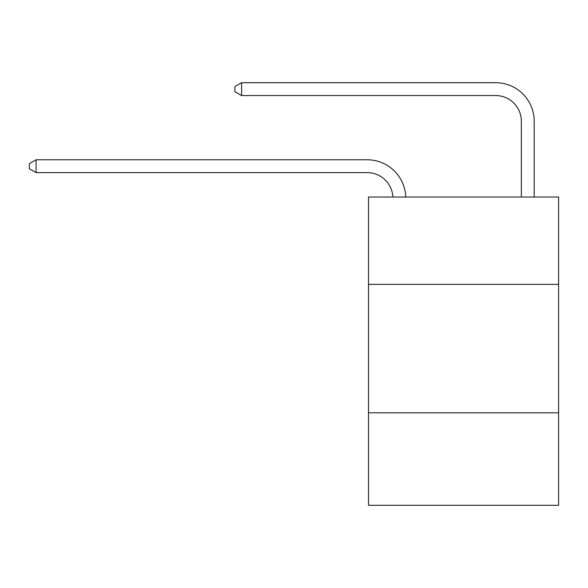 <?xml version="1.0" encoding="UTF-8"?>
<svg xmlns="http://www.w3.org/2000/svg" width="588" height="588" viewBox="0 0 588 588"><rect width="100%" height="100%" fill="white"/><g stroke="black" fill="none" stroke-linecap="round" stroke-linejoin="round"><path stroke-width="0.88" d="M558.6 284.364L558.6 197.024L368.5 197.024L368.5 284.364L558.6 284.364L558.6 505.298L368.5 505.298L368.5 284.364M558.6 412.813L368.5 412.813M367.213 172.615A25.688 25.688 0 0 1 392.872 197.024A25.688 25.688 0 0 0 367.213 172.615A25.688 25.688 0 0 1 392.872 197.024A25.688 25.688 0 0 0 367.213 172.615A25.688 25.688 0 0 1 392.872 197.024A25.688 25.688 0 0 0 367.213 172.615L36.081 172.615L29.4 168.763L29.4 163.626L36.081 159.774L367.213 159.774A38.536 38.536 0 0 1 405.727 197.024M521.35 197.024L521.35 121.238A25.688 25.688 0.4 0 0 495.662 95.55L241.594 95.55L234.913 91.699L234.913 86.561L241.594 82.702L495.662 82.702A38.536 38.536 -179.6 0 1 534.198 121.238L534.198 197.024M36.081 172.615L36.081 159.774L367.213 159.774M521.35 121.238A25.688 25.688 0.4 0 0 495.662 95.55A25.688 25.688 0.4 0 1 521.35 121.238A25.688 25.688 0.4 0 0 495.662 95.55A25.688 25.688 0.4 0 1 521.35 121.238A25.688 25.688 0.4 0 0 495.662 95.55M241.594 95.55L241.594 82.702L495.662 82.702"/></g></svg>
